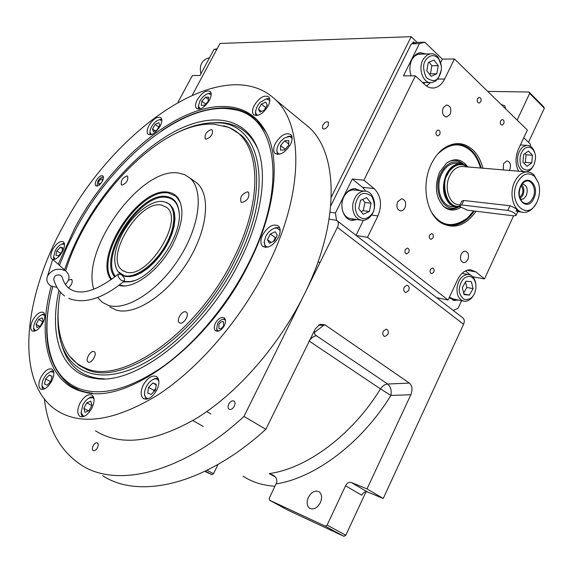 <?xml version="1.0" encoding="UTF-8"?>
<svg xmlns="http://www.w3.org/2000/svg" width="573" height="573" viewBox="0 0 573 573"><rect width="100%" height="100%" fill="white"/><g stroke="black" fill="none" stroke-linecap="round" stroke-linejoin="round"><path stroke-width="0.86" d="M417.18 42.416L411.199 36.679L219.996 43.448L192.37 95.025M97.389 447.814C98.449 445.508 98.456 443.882 97.417 442.936C96.006 442.392 94.595 443.316 93.177 445.694C92.11 448.007 92.103 449.64 93.148 450.586C94.559 451.123 95.97 450.199 97.389 447.814M234.293 406.2C235.31 403.893 235.238 402.203 234.085 401.129C232.237 400.298 230.468 401.293 228.77 404.115C227.753 406.429 227.825 408.126 228.985 409.208C230.833 410.032 232.602 409.029 234.293 406.2M328.279 125.544L328.365 122.135C326.538 121.247 324.662 122.278 322.735 125.251L322.649 128.66C324.476 129.555 326.352 128.51 328.279 125.544M44.357 399.009C47.924 428.905 60.158 450.865 81.051 464.904C116.584 488.497 182.171 473.463 243.983 416.428L337.397 227.366C338.693 224.509 338.664 222.353 337.311 220.884L335.749 220.168L329.117 219.18M331.301 197.069L411.199 36.679M544.35 108.225L529.653 93.413L529.037 92.024L543.72 106.836L544.35 108.225L528.507 142.305M529.653 93.413L517.14 120.079M505.694 108.92L504.706 105.719L501.124 104.472M487.716 91.394L529.037 92.024M462.612 317.707L463.013 318.015C464.488 319.533 464.682 321.618 463.578 324.275L383.237 498.474L367.372 491.935C365.137 491.348 363.261 492.443 361.721 495.215L345.548 485.797C347.109 482.996 349 481.886 351.228 482.452L367.372 491.935M275.011 486.241C262.835 485.503 252.163 482.137 243.009 476.149M102.61 475.683C138.788 499.513 204.54 485.231 265.829 429.299L243.983 416.428M383.251 331.194L386.188 329.138C388.208 329.883 388.752 331.652 387.821 334.46L384.87 336.523C382.857 335.771 382.32 333.995 383.251 331.194M404.194 287.173L406.923 285.196C409.007 285.891 409.588 287.682 408.656 290.568L405.913 292.552C403.836 291.85 403.263 290.053 404.194 287.173M265.829 429.299L315.401 328.737L320.071 324.261L324.998 324.841L409.373 383.086C412.266 385.772 412.746 389.654 410.82 394.747L367.028 488.919L351.228 482.452M383.237 498.474L367.028 488.919M366.047 491.727L345.806 535.261L327.126 525.061L345.548 485.797M345.806 535.261L343.936 536.321L325.242 526.143L269.503 500.2L269.231 498.231L276.709 482.538C277.232 479.272 275.985 476.793 272.977 475.117L269.195 473.585C306.713 468.657 352.187 435.079 380.486 388.895L309.112 341.014M218.069 464.402L213.464 473.713L207.082 470.275M409.373 383.086L387.642 384.025L316.454 335.749C314.341 334.209 313.868 332.963 315.028 332.011L323.437 325.521L324.998 324.841M308.374 497.35C306.383 502.22 306.791 505.859 309.606 508.258C313.589 510.013 317.17 508.151 320.343 502.657C322.305 497.801 321.904 494.184 319.14 491.806C315.136 490.015 311.547 491.863 308.374 497.35M325.242 526.143L327.126 525.061M343.936 536.321L287.854 510.128L269.503 500.2M276.143 483.899C315.186 477.853 361.778 442.986 390.886 395.427L380.486 388.895C382.463 385.916 384.848 384.29 387.642 384.025C390.679 386.639 391.76 390.442 390.886 395.427L410.82 394.747M213.464 473.713L211.938 474.68L204.848 471.364M211.938 474.68L205.335 471.128M58.217 264.246L75.02 227.574C110.918 160.648 176.642 104.537 225.053 106.499C243.783 107.151 257.664 116.111 266.696 133.373C280.813 160.992 275.061 212.497 248.446 264.497C208.758 345.283 127.442 404.803 84.503 392.111C47.616 384.103 37.059 337.862 51.219 286.135M161.837 130.644C184.635 115.18 205.994 107.595 225.912 107.903C238.182 108.354 248.553 112.494 257.019 120.33L266.323 132.635M95.526 430.86C120.953 446.79 154.903 442.442 197.384 417.803C237.96 392.462 278.994 345.533 304.105 294.751C340.011 223.012 338.571 154.022 309.155 127.471L302.164 121.712M96.321 180.431C98.721 176.663 100.898 175.159 102.846 175.925C103.792 176.935 103.613 178.726 102.316 181.29C99.917 185.065 97.739 186.576 95.791 185.81C94.839 184.793 95.018 183.002 96.321 180.431M215.484 323.043C218.392 318.302 221.321 316.611 224.287 317.972C225.905 319.584 225.92 322.126 224.329 325.6C221.422 330.349 218.485 332.054 215.534 330.707C213.901 329.081 213.879 326.531 215.484 323.043M266.438 268.329C303.833 194.992 304.012 125.566 275.549 99.774C225.024 51.319 115.245 127.285 63.739 225.175C23.285 297.638 14.175 382.32 56.763 410.476C81.337 426.047 114.944 420.933 157.596 395.119C198.394 368.632 240.28 320.221 266.438 268.329M148.937 125.587C146.867 129.677 146.595 132.571 148.128 134.268C151.702 135.729 155.67 133.072 160.025 126.304C162.08 122.221 162.352 119.342 160.841 117.658C157.246 116.197 153.278 118.833 148.937 125.587M197.27 99.766C195.25 103.799 195.013 106.693 196.56 108.447C200.486 110.123 204.79 107.352 209.467 100.139C211.466 96.128 211.702 93.256 210.176 91.515C206.23 89.825 201.925 92.575 197.27 99.766M254.197 105.475C252.141 109.665 251.97 112.731 253.674 114.679C258.208 116.756 263.028 113.848 268.157 105.962C270.177 101.801 270.356 98.749 268.68 96.823C264.124 94.731 259.297 97.618 254.197 105.475M275.398 143.386C273.235 147.891 273.12 151.222 275.054 153.392C279.982 155.734 285.11 152.776 290.432 144.518C292.559 140.048 292.681 136.739 290.79 134.591C285.827 132.227 280.698 135.156 275.398 143.386M262.713 234.729C260.285 239.929 260.264 243.797 262.656 246.326C267.849 248.804 273.077 245.86 278.349 237.487C280.741 232.316 280.763 228.477 278.421 225.977C273.206 223.463 267.971 226.378 262.713 234.729M143.322 384.92C140.406 391.23 140.406 395.757 143.322 398.514C147.777 400.384 152.246 397.612 156.723 390.192C159.595 383.896 159.602 379.398 156.737 376.683C152.268 374.771 147.791 377.521 143.322 384.92M80.084 403.041C77.133 409.315 77.033 413.735 79.769 416.299C83.665 417.817 87.669 415.167 91.78 408.341C94.695 402.081 94.81 397.683 92.117 395.155C88.206 393.608 84.195 396.237 80.084 403.041M41.17 376.798C38.348 382.649 38.126 386.718 40.525 389.01C43.992 390.32 47.674 387.771 51.57 381.374C54.371 375.53 54.585 371.476 52.222 369.213C48.741 367.887 45.059 370.416 41.17 376.798M32.919 319.87C30.305 325.149 30.018 328.809 32.067 330.843C35.297 332.046 38.821 329.561 42.631 323.387C45.224 318.108 45.511 314.462 43.491 312.464C40.246 311.239 36.722 313.71 32.919 319.87M52.967 259.548C56.168 259.497 59.327 256.869 62.464 251.662C64.835 246.92 65.143 243.647 63.381 241.835C60.201 240.624 56.677 243.088 52.823 249.241C50.431 253.989 50.123 257.284 51.899 259.118L52.687 259.49M92.425 393.236L86.093 392.24L80.019 390.485L70.278 385.529C48.347 367.959 41.729 338.328 50.403 296.621M60.344 292.144C55.61 318.087 58.174 338.729 68.044 354.071C72.434 360.438 78.186 365.08 85.291 367.995C120.724 385.765 196.159 334.238 232.552 260.507C265.671 196.79 260.013 138.072 227.832 127.149L214.101 124.191C162.41 120.509 87.633 197.356 65.651 270.914M69.548 356.112L78.845 365.28L86.294 369.291C121.906 387.198 197.706 335.513 234.221 261.467C262.463 206.889 263.193 154.123 241.032 134.949L229.322 127.535L223.663 125.738M111.083 279.731C92.783 256.998 139.375 186.032 168.304 192.227C172.516 192.857 175.839 194.899 178.26 198.358C184.492 208.894 182.687 224.236 172.831 244.377C159.581 270.427 133.222 290.024 118.991 285.311M175.338 195.737L176.606 196.697M109.78 306.87L115.939 309.986C134.204 316.074 166.457 295.503 186.934 263.079C207.576 230.74 211.251 195.006 196.94 183.095L189.778 177.895C203.981 189.735 200.12 225.526 179.363 258.022C158.764 290.597 126.49 311.354 108.326 305.345L102.202 302.258L97.618 297.473M93.85 289.279C80.542 249.649 140.972 166.449 178.482 173.032L184.599 174.643L189.778 177.895M196.94 183.095L194.068 181.011M185.688 311.862C181.82 310.43 175.89 320.472 179.299 322.692L179.943 323.022C183.783 324.526 189.778 314.427 186.368 312.206L185.688 311.862M247.5 191.826C241.956 193.738 239.786 197.133 240.975 202.018L242.014 202.484C247.557 200.6 249.742 197.205 248.575 192.299L247.5 191.826M211.272 129.555C206.38 131.504 204.36 134.598 205.213 138.831L206.165 139.218C211.057 137.291 213.084 134.204 212.254 129.942L211.272 129.555M126.962 175.94C122.464 177.802 120.602 180.774 121.361 184.85L121.999 185.129C126.49 183.288 128.366 180.323 127.621 176.219L126.962 175.94M68.524 287.94C71.897 284.609 72.936 281.744 71.646 279.338L68.488 280.147M65.63 284.122L65.472 284.516M93.958 351.593C90.613 350.024 84.883 360.073 88.063 361.943L88.392 362.122C91.716 363.755 97.503 353.656 94.316 351.786L93.958 351.593M217.332 331.28L216.637 329.389L217.432 324.074C219.194 320.966 221.25 319.354 223.613 319.24L225.139 319.111M225.132 319.082L224.229 319.19M218.564 331.087L216.637 329.389M225.468 320.293L223.613 319.24M218.886 324.49L218.915 328.508C220.469 329.217 222.009 328.329 223.534 325.836L223.506 321.833C221.952 321.116 220.412 322.005 218.886 324.49M97.575 185.96L97.045 185.323L97.876 181.261C99.501 178.575 101.17 177.207 102.875 177.157L103.448 177.401M102.137 181.62L102.288 179.041C101.263 178.633 100.117 179.421 98.864 181.405L98.585 184.227L101.041 183.21M211.172 94.652L208.493 93.557C205.177 94.416 202.305 96.93 199.87 101.099L198.416 106.084L200.156 108.913M211.057 93.177L208.407 93.571M198.394 106.929L198.709 109.164M204.382 105.403L208.135 101.364L208.737 97.224L205.6 97.145L201.868 101.163L201.259 105.289L204.382 105.403M201.868 101.163L205.607 104.085M205.6 97.145L208.422 99.365M64.52 244.549L62.221 243.948C59.599 244.836 57.293 247.027 55.302 250.516L53.59 256.933L55.201 259.161M64.341 243.375L62.271 243.926M53.683 257.943L54.055 259.512M58.403 255.866L61.841 252.156L62.779 247.83L60.301 247.221L56.885 250.91L55.932 255.229L58.403 255.866M56.885 250.91L60.759 253.323M60.301 247.221L62.6 248.668M280.176 230.625L277.131 228.033L274.754 228.176C270.965 229.479 267.985 232.187 265.8 236.305L264.246 241.734C264.303 244.793 265.406 246.533 267.57 246.942L268.264 247.02M264.232 241.863L265.263 247.4M279.61 227.653L276.086 227.61L273.966 228.419M277.303 235.209L275.255 231.728L270.341 233.992L267.441 239.715L269.446 243.224L274.388 240.975L277.303 235.209M267.441 239.715L271.194 242.429M270.341 233.992L275.348 237.637L273.443 241.405M276.293 237.201L275.348 237.637M44.816 315.308L42.158 314.677L41.263 315.021C37.732 317.148 35.268 320.594 33.879 325.364L33.678 328.329L35.633 330.786M33.793 329.332L34.316 331.215M44.544 313.968L42.474 314.513M40.418 325.887L43.061 321.009L42.201 317.807L38.735 319.462L36.106 324.304L36.937 327.534L40.418 325.887M36.106 324.304L39.573 326.288M38.735 319.462L42.674 321.725M53.812 372.357L50.51 371.583L46.742 374.198C43.426 378.008 41.843 381.933 42.008 385.966L44.558 388.895M42.108 386.911L42.911 389.439M53.396 370.71L50.36 371.633M50.94 381.296L52 376.196L49.321 375.036L45.596 378.939L44.522 384.017L47.187 385.214L50.94 381.296M45.596 378.939L50.603 381.647M49.321 375.036L51.942 376.461M94.001 398.779L92.676 397.619L88.693 398.163L85.484 400.856L82.978 404.524L81.08 412.524L83.085 415.912L84.453 416.199M81.144 413.305L82.311 416.843M93.385 396.652L89.409 397.812M91.959 405.147L90.799 401.193L86.745 402.805L83.844 408.341L84.976 412.309L89.037 410.726L91.959 405.147M83.844 408.341L88.6 410.891M86.745 402.805L91.766 405.519M158.843 380.887C157.217 378.846 155.469 378.295 153.593 379.247L153.421 379.312C148.93 381.647 146.008 385.722 144.654 391.545L144.532 393.98C144.847 397.025 146.237 398.557 148.722 398.572M144.546 394.468L146.008 399.259M158.055 378.209L154.882 378.545L152.984 379.498M156.314 384.311L152.862 382.979L148.565 387.341L147.676 393.057L151.114 394.439L155.448 390.055L156.314 384.311M152.862 382.979L156.221 384.913M148.565 387.341L153.922 390.406L153.707 391.81M155.655 388.644L153.922 390.406M269.819 100.483L266.33 98.864L260.507 102.202C258.072 104.214 256.425 107.373 255.558 111.685L256.131 114.156L257.879 115.359M269.639 98.527L266.044 98.914M255.515 112.315L255.945 115.588M259.906 112.136L264.275 110.131L267.211 105.088L265.772 102.094L261.417 104.121L258.495 109.121L259.906 112.136M258.495 109.121L261.381 111.456M261.417 104.121L265.729 107.624M161.815 120.545L159.459 119.707L157.79 120.258C154.116 122.45 151.573 125.716 150.169 130.057L149.933 132.141L151.473 134.591M149.954 133.072L150.241 134.863M161.708 119.284L159.452 119.707M157.031 129.956L159.738 125.408L158.807 122.643L155.19 124.413L152.49 128.932L153.399 131.711L157.031 129.956M152.49 128.932L155.125 130.88M155.19 124.413L158.757 127.063M292.13 138.716L290.955 137.176L289.279 136.582L284.688 137.907C280.168 141.044 277.568 144.99 276.881 149.739L276.874 150.004C276.831 152.296 277.819 153.686 279.853 154.166M276.845 150.147L277.447 154.416M291.836 136.31L289.229 136.188L287.338 136.761M288.756 140.636L284.666 140.829L280.562 145.542L280.519 150.097L284.602 149.94L288.735 145.198L288.756 140.636M284.666 140.829L288.742 144.088M280.562 145.542L285.211 149.238M52.709 286.779C44.694 317.564 45.059 343.284 53.79 363.955C58.904 375.165 66.747 383.136 77.319 387.892C99.43 396.974 127.543 390.177 161.658 367.501C194.297 344.552 226.851 305.91 247.83 264.676C289.114 184.778 276.272 114.965 233.018 109.436C185.1 100.053 113.927 157.833 76.417 228.118L67.148 246.662L59.456 265.356M254.634 118.224C248.926 113.834 242.415 110.94 235.116 109.55L226.564 108.605M54.421 365.28L54.671 365.81C58.596 374.391 64.147 381.152 71.317 386.095L74.39 388M58.94 290.404C48.705 335.971 61.168 374.327 95.376 378.452C135.063 385.765 204.489 332.512 238.962 262.785C261.732 218.428 267.963 173.977 257.506 148.206C245.058 117.171 212.082 112.516 176.971 130.286C141.696 148.314 105.726 186.497 82.311 229.379C75.02 242.816 69.111 256.339 64.57 269.94M104.3 378.81L98.348 378.416C79.633 375.451 67.464 364.414 61.827 345.304L61.519 344.201M208.823 123.023L218.743 122.464C236.728 122.944 249.728 131.74 257.743 148.837M58.245 309.205C57.271 321.575 58.195 332.655 61.01 342.439C69.369 371.161 96.508 383.53 133.015 368.582C169.429 353.677 211.845 310.738 236.506 262.262C276.129 186.11 260.135 121.225 215.677 122.801L218.743 122.464M176.412 133.043C190.394 126.01 203.487 122.593 215.677 122.801M122.228 233.848C113.984 250.165 112.552 262.713 117.938 271.509L124.09 275.613C135.078 278.722 154.144 265.192 165.167 245.939C176.319 226.736 176.591 206.925 166.499 202.548L163.334 201.603C151.408 199.397 132.241 214.682 122.228 233.848M118.582 272.29L120.402 274.123M121.899 275.133L124.613 276.215L129.498 276.601L135.07 275.398L141.087 272.633L147.304 268.4L153.435 262.885L159.201 256.317L164.351 248.99L168.641 241.24L171.893 233.412L173.963 225.855L174.772 218.907L174.307 212.855L172.595 207.949L169.737 204.375L165.54 202.154M161.493 205.077C139.153 199.805 103.921 257.922 122.25 270.241L125.981 272.046C147.383 279.817 184.957 219.595 166.542 207.34L161.493 205.077M119.213 285.11L124.42 285.884M180.302 202.341L176.011 196.274L168.297 192.994C139.755 187.572 94.466 256.353 111.678 279.309M123.202 281.973L129.813 281.809C152.189 279.044 182.744 235.653 179.084 211.845C177.952 202.692 173.748 197.578 166.464 196.503C139.662 191.239 97.252 256.94 114.772 276.981M115.445 276.451C98.807 256.21 140.464 192.256 166.686 197.434C173.87 198.509 178.017 203.558 179.127 212.583L179.184 213.199M134.089 280.641L130.565 281.558L123.603 281.644M121.942 275.169L125.107 276.415L130.028 276.695L135.608 275.398L141.617 272.555L147.798 268.279L153.886 262.735L159.609 256.16L164.702 248.854L168.942 241.133L172.144 233.347L174.178 225.841L174.958 218.936L174.478 212.927L172.767 208.049L169.035 203.823M166.736 202.62L166.371 202.491M216.802 49.414L213.951 49.493L217.174 48.726M213.951 49.493L200.006 75.507L192.399 75.493L177.988 102.288M200.908 73.817C199.168 65.501 201.66 60.229 208.4 58.009L209.424 57.937M476.056 211.236C465.964 225.497 454.539 229.501 441.79 223.269C426.348 214.868 420.833 184.606 431.405 163.799C435.036 156.4 439.72 150.892 445.443 147.282C455.256 141.703 464.302 142.491 472.596 149.639C477.481 154.209 480.919 160.404 482.91 168.218M447.936 145.914L455.112 144.167C461.021 143.859 466.336 145.829 471.063 150.09C475.812 154.524 479.171 160.519 481.155 168.068M474.272 211.022C467.833 220.483 460.119 225.311 451.123 225.511L445.063 224.494L439.47 221.694M330.764 205.85L411.35 43.849L416.7 42.431L424.801 42.187L419.443 43.612L403.456 75.844L415.404 75.865L425.016 84.825C427.709 87.275 430.667 88.321 433.883 87.963C438.388 87.254 441.969 84.288 444.627 79.081L437.736 79.053M356.248 235.517L367.501 237.329L448.1 300.03L436.683 297.666M330.091 212.254L335.449 213.006L336.544 220.39M335.449 213.006L352.309 179.005L363.905 180.223L415.404 75.865M411.35 43.849L419.443 43.612M424.801 42.187L442.342 59.119L454.439 58.955L527.361 130.042L518.4 149.259C515.177 157.095 515.249 164.408 518.615 171.191M523.772 137.735L530.369 144.102L530.612 146.423M513.594 215.828L484.5 278.915L472.818 276.802M461.58 300.689L458.042 308.317L453.222 310.451M450.17 114.213C451.689 108.906 450.493 105.826 446.589 104.974L443.208 107.753C441.69 113.046 442.872 116.133 446.747 117.007L450.17 114.213M397.59 201.825C396.036 206.867 397.132 209.904 400.871 210.943L403.163 210.112L404.939 207.87C406.493 202.813 405.383 199.776 401.609 198.767L397.59 201.825M461.179 254.154C459.732 258.774 460.628 261.61 463.858 262.663L466.078 261.897L467.826 259.626C469.273 254.992 468.363 252.163 465.111 251.132L462.912 251.905L461.179 254.154M509.325 170.417L509.82 169.536C511.238 164.687 510.264 161.808 506.883 160.906L503.509 163.677L503.295 169.916M449.203 297.659L454.439 300.51L457.999 299.958M463.077 273.565L462.411 272.992M470.712 275.183L465.441 270.9M448.1 300.03L457.598 279.667C460.936 273.077 465.255 269.776 470.555 269.754L475.927 271.896L466.859 270.298M477.56 98.656C476.843 101.185 477.388 102.653 479.207 103.068L480.783 101.75C481.499 99.215 480.948 97.747 479.121 97.338L477.56 98.656M500.623 120.817C499.921 123.259 500.43 124.692 502.149 125.115L503.724 123.797C504.426 121.354 503.911 119.922 502.184 119.499L500.623 120.817M405.254 249.592C404.517 251.934 405.004 253.366 406.708 253.896L408.771 252.371C409.516 250.029 409.029 248.596 407.31 248.073L405.254 249.592M430.395 269.475C429.678 271.745 430.122 273.142 431.734 273.665L433.775 272.154C434.499 269.883 434.048 268.486 432.429 267.963L430.395 269.475M436.332 131.375C435.595 133.91 436.16 135.4 438.03 135.844L439.749 134.454C440.487 131.912 439.921 130.429 438.044 129.992L436.332 131.375M429.628 235.073C428.905 237.408 429.385 238.834 431.068 239.342L433.03 237.852C433.754 235.517 433.274 234.092 431.584 233.591L429.628 235.073M484.5 278.915L475.927 271.896M454.439 58.955L444.627 79.081M363.905 180.223L374.112 188.574C381.059 195.73 382.334 204.84 377.936 215.921L371.548 215.04M367.501 237.329L377.936 215.921M356.026 235.353L363.368 220.369M360.632 190.694L354.644 188.639C350.203 188.925 346.651 191.575 343.993 196.575C338.686 206.502 344.058 220.727 352.832 220.34L356.743 219.531M365.896 191.239L362.48 187.271L352.309 179.005M425.868 53.912L420.116 52.687C416.7 53.318 413.971 55.61 411.93 59.556C409.502 64.878 409.251 70.307 411.163 75.858M423.504 83.414L425.395 82.512M440.723 62.421L442.342 59.119M426.584 86.086L430.366 82.598M521.301 145.026L520.599 144.539M424.142 82.498L423.118 83.056M424.614 53.934L420.589 52.623M355.547 219.359L351.034 220.139M359.429 190.558L355.267 188.646M456.774 299.708L453.021 300.245M414.916 42.896L413.255 41.915L412.438 43.555M413.871 41.893L413.14 43.369M524.818 148.328C520.613 152.167 519.167 157.382 520.456 163.978C520.47 169.264 530.204 174.428 534.301 163.899C535.655 159.366 535.862 155.892 534.924 153.464L534.731 152.826C532.41 147.404 529.101 145.9 524.818 148.328M534.573 152.311L534.444 151.902C532.847 147.54 530.304 145.356 526.816 145.363L523.113 146.76C518.257 151.114 516.595 157.074 518.128 164.637C519.324 168.526 521.358 170.869 524.223 171.664M525.985 171.807C529.029 171.477 531.508 169.45 533.427 165.719M531.751 162.854L532.482 155.24L528.456 151.057L523.665 154.509L522.934 162.173L526.995 166.328L531.751 162.854L525.355 162.367L526.078 154.796L524.925 153.607M532.482 155.24L526.078 154.796M524.051 163.319L525.355 162.367M469.43 276.401C464.402 276.644 461.1 280.297 459.517 287.36C458.493 291.678 459.976 295.661 463.951 299.292C469.323 300.202 472.99 297.881 474.953 292.33L475.819 288.914L475.934 285.067C475.139 279.832 472.969 276.945 469.43 276.401M475.826 284.172C475.024 278.485 472.553 275.255 468.42 274.496L468.127 274.474C462.475 274.89 458.794 279.072 457.089 287.001C456.48 295.238 458.959 300.001 464.51 301.291C468.22 301.398 471.307 299.242 473.778 294.83M463.041 300.99L453.415 299.02L449.411 297.222M469.423 295.088L473.069 288.649L471.378 281.701L465.999 281.164L462.318 287.625L464.037 294.601L469.423 295.088L463.886 293.992M473.069 288.649L466.845 287.46L465.505 282.023M463.657 293.054L466.845 287.46M438.775 58.89C434.513 54.313 430.266 54.557 426.047 59.613C422.752 63.603 422.824 69.584 426.269 77.563C432.157 81.796 436.39 81.509 438.968 76.689C442.284 70.558 442.22 64.62 438.775 58.89M441.411 66.296L438.381 57.587C436.125 54.686 433.446 53.432 430.337 53.826L426.813 55.295L423.841 58.396C417.216 67.385 422.924 84.346 431.849 82.562L435.523 81.101L438.216 78.444L441.346 69.999M412.216 58.998L414.537 56.218L417.939 54.277L430.337 53.826M420.976 54.005L418.97 54.041M431.104 76.345L436.791 73.81L438.223 65.687L433.983 60.043L428.267 62.543L426.821 70.723L431.104 76.345M436.791 73.81L430.438 73.81L431.863 65.737L429.156 62.156M429.492 74.232L430.438 73.81M438.223 65.687L431.863 65.737M357.96 215.591C362.465 220.025 367.014 219.617 371.591 214.366C375.165 210.298 375.258 204.289 371.863 196.346C365.732 192.105 361.183 192.464 358.211 197.42C354.422 203.802 354.343 209.854 357.96 215.591M355.733 216.795L358.906 219.452L362.652 220.39C365.982 220.326 368.869 218.657 371.304 215.391C378.144 206.617 373.582 190.415 364.349 191.124C361.162 191.275 358.383 192.915 356.019 196.045C351.621 203.336 351.528 210.255 355.733 216.795M344.602 195.443L345.104 194.72C347.46 191.618 350.225 190 353.405 189.856L355.632 190.114M342.539 210.85C344.359 215.899 347.424 218.549 351.75 218.807L360.467 220.075M366.699 197.642L360.503 200.328L358.734 208.651L363.167 214.23L369.334 211.509L371.089 203.243L366.699 197.642M371.089 203.243L364.965 202.47L362.573 199.433M369.334 211.509L363.21 210.678L364.965 202.47M361.09 211.616L363.21 210.678M480.489 168.011C478.333 160.483 475.146 154.789 470.927 150.928L470.648 150.678C460.491 141.982 449.483 143.128 437.636 154.116M472.002 152.003L470.046 150.019C466.221 146.559 461.953 144.597 457.233 144.138M448.129 225.246L450.12 225.368C455.034 225.39 459.747 223.785 464.252 220.548M456.71 163.42L455.879 163.276M451.846 206.423L451.037 206.395M431.233 211.688C440.666 226.407 452.763 228.498 467.532 217.962L473.563 210.936M467.153 166.127C461.179 158.814 454.303 157.826 446.532 163.162L439.634 172.093C434.105 186.59 435.695 198.265 444.412 207.118C449.698 210.979 455.198 211.022 460.928 207.24M447.893 162.188C453.501 159.337 458.651 159.989 463.335 164.136M458.5 207.039C453.236 210.04 448.236 209.782 443.488 206.273L443.008 205.872M462.167 163.842C453.923 159.53 446.818 162.639 440.866 173.168C431.999 190.143 443.652 213.579 457.297 207.097M457.777 163.506L455.034 163.284C449.526 163.778 445.092 167.316 441.726 173.913C434.663 187.572 441.582 207.311 452.906 206.552M534.566 176.391C528.077 171.635 522.261 173.82 517.111 182.959C507.098 203.322 528.471 222.374 537.202 201.474L537.453 200.901C539.866 194.87 540.21 188.889 538.484 182.966L534.566 176.391M538.47 182.93L533.857 174.686L530.448 172.487L526.644 171.864C521.724 172.337 517.727 175.675 514.654 181.885C508.244 194.713 514.253 213.177 524.367 212.382C528.965 212.125 532.818 209.281 535.934 203.859M468.234 166.994L465.627 165.203C458.321 162.288 452.147 165.404 447.105 174.557C439.512 189.19 448.244 209.954 460.277 206.631M466.343 165.597L465.083 164.852L459.61 163.656C454.103 164.15 449.662 167.71 446.281 174.335C441.59 186.526 442.822 196.489 449.991 204.239L454.647 206.738L457.462 207.097L460.341 206.695M450.686 206.33L454.797 206.781M456.001 163.362L455.521 163.269M459.84 205.32L461.817 201.13L463.765 200.493L509.984 205.757L507.821 210.427L461.652 204.969L459.84 205.32L460.799 207.132L467.733 210.219L513.924 215.871L516.022 215.477C515.6 213.349 512.864 211.666 507.821 210.427M516.846 209.532L516.065 211.215L518.021 211.129C517.412 209.374 514.726 207.584 509.984 205.757M520.578 186.153C513.988 199.519 528.02 212.175 533.835 198.373C540.346 185.28 526.587 172.315 520.578 186.153M532.919 197.871C529.839 203.444 526.301 204.805 522.29 201.961C518.859 197.943 518.314 192.822 520.671 186.583L523.364 182.801C530.089 176.155 537.725 188.374 532.919 197.871M522.168 184.098L522.512 184.062C526.967 185.287 528.234 189.147 526.322 195.644L523.55 198.924L520.399 199.289M521.702 184.742C524.109 187.471 524.503 190.988 522.891 195.286L520.098 198.566M519.682 197.291L522.089 194.555C523.421 190.967 523.056 188.087 521 185.91M185.115 89.037L183.997 91.107M121.727 280.663L124.434 280.949C125.079 278.979 123.933 276.809 120.989 274.446L118.26 274.152C117.615 276.129 118.769 278.299 121.727 280.663M118.26 274.152C96.343 291.399 79.941 296.141 69.047 288.377C65.959 285.999 63.66 282.26 62.149 277.153L60.745 275.355C56.512 274.216 54.191 275.563 53.783 279.38L53.798 279.452M65.365 284.351C70.035 279.688 70.228 275.291 65.938 271.165L65.193 270.657C57.73 267.62 51.842 269.425 47.516 276.064C46.033 280.147 47.122 283.42 50.782 285.884L57.014 287.424M337.397 227.366L463.578 324.275M275.269 476.98L269.195 473.585M308.962 341.315L309.134 341.028C311.225 337.891 313.667 336.129 316.454 335.749M323.437 325.521L318.538 325.056M315.028 332.011L313.904 331.652M374.112 188.574L362.48 187.271M467.353 166.915C458.443 160.404 449.54 169.243 447.434 174.844C441.582 180.746 444.856 209.066 459.918 206.151M463.901 166.628L461.487 166.428C456.624 166.858 452.706 170.002 449.726 175.854C443.502 187.944 449.59 205.421 459.582 204.726L460.09 204.783M463.765 200.493L461.652 204.969M463.013 318.015L337.311 220.884M384.411 336.401L384.87 336.523M405.448 292.452L405.913 292.552M309.606 508.258L310.258 508.616M215.964 330.979L215.534 330.707M275.549 99.774L309.155 127.471M86.093 392.24L84.503 392.104M253.674 114.679L254.09 115.008M275.054 153.392L275.549 153.786M262.656 246.326L263.308 246.791M143.322 398.514L144.016 398.901M79.769 416.299L80.349 416.607M40.525 389.01L40.998 389.268M32.067 330.843L32.453 331.058M71.317 386.095L70.278 385.529M227.832 127.149L229.322 127.535M102.875 177.157L103.434 177.164M97.045 185.323L97.331 186.032M208.493 93.557L209.861 93.177M198.416 106.084L198.38 107.452M62.221 243.948L63.546 243.468M53.59 256.933L53.719 258.265M264.246 241.734L264.124 243.052M319.87 262.842L318.151 261.582M313.238 276.258L312.679 275.857M274.754 228.176L276.086 227.61M33.678 328.329L33.828 329.676M42.158 314.677L43.491 314.126M42.008 385.966L42.158 387.334M50.51 371.583L51.842 370.953M81.08 412.524L81.194 413.899M89.76 397.676L91.078 396.989M144.532 393.98L144.568 395.334M210.9 413.985L206.76 411.593M203.308 426.484L192.843 420.553M153.593 379.247L154.882 378.545M266.33 98.864L267.727 98.456M255.558 111.685L255.458 113.06M149.933 132.141L149.961 133.488M159.459 119.707L160.805 119.32M287.839 136.653L289.229 136.188M276.881 149.739L276.752 151.1M233.032 109.436L235.116 109.55M98.348 378.416L95.376 378.452M61.01 342.439L61.827 345.304M166.499 202.548L167.223 202.778M122.25 270.241L123.811 271.23M179.127 212.583L179.084 211.845M130.565 281.558L129.813 281.809M209.396 57.988L208.4 58.009M450.12 225.368L451.123 225.511M400.871 210.943L400.033 210.828M463.858 262.663L463.192 262.549M446.747 117.007L445.952 116.971M454.439 300.51L453.214 300.259M406.708 253.896L406.329 253.832M438.03 135.844L437.636 135.815M431.068 239.342L430.703 239.285M431.161 87.927L433.883 87.963M440.752 222.517L441.79 223.269M352.832 220.34L351.629 220.161M520.399 144.976L526.816 145.363M534.731 152.826L534.444 151.902M462.003 273.371L468.127 274.474M422.509 82.483L429.857 82.548M353.405 189.856L364.349 191.124M470.927 150.928L470.318 150.276M443.488 206.273L444.412 207.118M465.627 165.196L465.083 164.852M459.61 163.656L455.034 163.284M463.886 166.628L526.644 171.864M521.996 212.103L517.799 211.609M521.566 201.187L522.29 201.961M521.645 199.49L520.735 199.39M516.087 215.326L518.393 210.32M124.191 281.15C102.832 298.669 84.338 304.413 68.717 298.39M65.938 271.165L52.737 259.34L47.516 276.064M64.534 295.962C59.212 291.951 55.631 286.428 53.783 279.38"/></g></svg>
